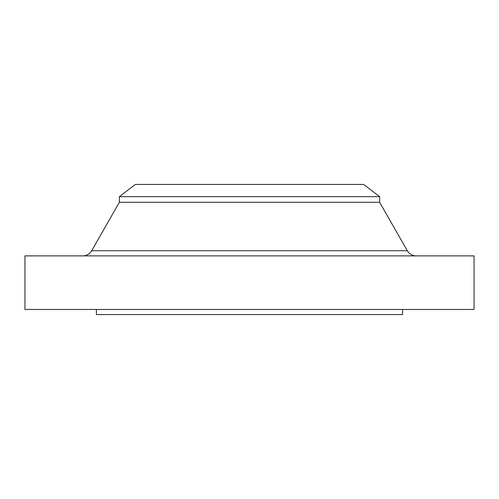 <?xml version="1.0" encoding="UTF-8"?>
<svg xmlns="http://www.w3.org/2000/svg" width="499" height="499" viewBox="0 0 499 499"><rect width="100%" height="100%" fill="white"/><g stroke="black" fill="none" stroke-linecap="round" stroke-linejoin="round"><path stroke-width="0.75" d="M416.178 255.881A10.205 10.205 0 0 1 407.321 250.735L379.639 202.295L379.639 196.675L363.684 184.43L135.316 184.43L119.361 196.675L379.639 196.675L119.361 196.675L119.361 202.295L379.639 202.295L119.361 202.295L91.679 250.735A10.205 10.205 0 0 1 82.822 255.881A10.205 10.205 0 0 0 91.679 250.735L407.321 250.735A10.205 10.205 0 0 0 416.178 255.881M474.05 309.467L474.05 255.881L24.95 255.881L24.95 309.467L474.05 309.467L24.95 309.467L24.95 255.881L474.05 255.881L474.05 309.467M402.599 314.57L402.599 309.467L402.599 314.57L96.401 314.57L402.599 314.57M96.401 309.467L96.401 314.57L96.401 309.467M379.639 202.295L407.321 250.735L91.679 250.735L119.361 202.295L119.361 196.675L135.316 184.43L363.684 184.43L379.639 196.675L379.639 202.295"/></g></svg>
